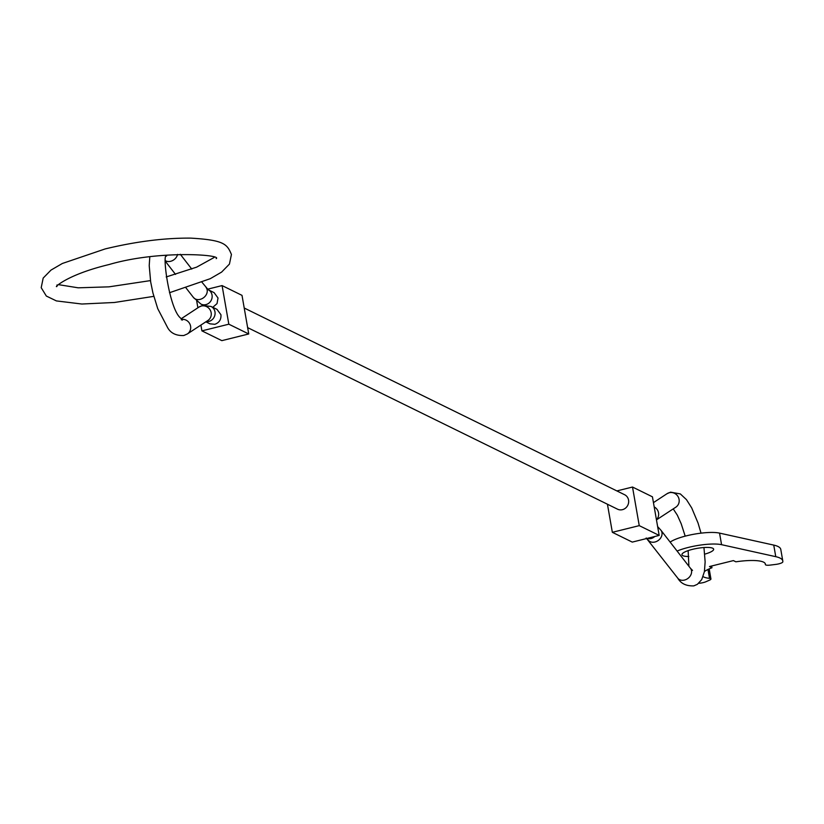 <?xml version="1.0" encoding="UTF-8"?>
<svg xmlns="http://www.w3.org/2000/svg" width="824" height="824" viewBox="0 0 824 824"><rect width="100%" height="100%" fill="white"/><g stroke="black" fill="none" stroke-linecap="round" stroke-linejoin="round"><path stroke-width="1.24" d="M244.223 308.022L624.623 494.73A8.044 7.478 116.1 0 1 628.588 502.722A8.044 7.478 116.1 0 1 622.429 509.675A8.044 7.478 116.1 0 1 617.536 509.181L247.643 327.622M205.835 321.834L209.945 323.822L214.807 324.306C219.256 322.709 221.296 319.516 220.935 314.727L216.97 309.34L210.995 306.456A8.044 7.488 -64.2 0 1 214.971 311.843A8.044 7.488 -64.2 0 1 208.853 321.422A8.044 7.488 -64.2 0 1 206.206 321.587M212.777 307.311L217.031 303.603L218.02 298.01L214.127 292.664L208.173 289.708L202.045 282.323M207.555 289.193L222.089 285.588L242.009 295.363L248.745 333.967L228.825 324.192L201.911 330.867L221.841 340.642L248.745 333.967M196.72 301.09L197.884 307.795M200.902 325.068L201.911 330.867M222.089 285.588L228.825 324.192M616.857 490.919L632.513 487.036L652.433 496.821L659.179 535.415L639.249 525.64L612.345 532.314L632.266 542.099L659.179 535.415M607.442 504.226L612.345 532.314M632.513 487.036L639.249 525.64M703.099 576.615A32.188 7.292 -9.9 0 0 709.526 578.355A6.036 1.37 -9.9 0 1 710.937 578.973A6.036 1.37 -9.9 0 1 709.526 580.158L705.88 581.754A6.036 1.37 -9.9 0 1 703.346 582.578A6.036 1.37 -9.9 0 1 698.742 583.279M677.101 551.06A28.16 6.386 -9.9 0 1 688.493 547.394A28.16 6.386 -9.9 0 1 721.567 544.685L775.765 556.674A49.883 11.309 -9.9 0 1 782.8 560.99A49.883 11.309 -9.9 0 1 782.79 561.947A6.036 1.37 -9.9 0 1 778.835 563.843A6.036 1.37 -9.9 0 1 775.765 564.409L770.244 565.089A6.036 1.37 -9.9 0 1 765.383 564.584A6.036 1.37 -9.9 0 1 765.383 564.491L765.218 563.585M782.8 560.99L780.781 549.412A49.883 11.309 170.1 0 0 773.746 545.097L719.548 533.107A28.16 6.386 170.1 0 0 686.474 535.816A28.16 6.386 170.1 0 0 670.159 542.12M688.802 556.499A16.089 3.646 -9.9 0 1 681.942 554.727A16.089 3.646 -9.9 0 1 692.479 549.351A16.089 3.646 -9.9 0 1 713.646 549.196A16.089 3.646 -9.9 0 1 704.747 554.14M765.383 564.491A32.188 7.292 -9.9 0 0 765.362 564.028A32.188 7.292 -9.9 0 0 735.873 561.814L733.391 560.598L709.474 566.531L711.957 567.757L711.648 565.995M704.427 571.516A32.188 7.292 -9.9 0 1 711.957 567.757M691.388 570.126L692.521 570.414L690.471 568.292A8.044 6.448 142.2 0 1 691.594 571.372A8.044 6.448 142.2 0 1 684.497 580.065A8.044 6.448 142.2 0 1 677.761 578.16L646.181 537.979M653.453 502.619L666.997 493.72A8.044 7.663 56.7 0 1 678.894 498.592A8.044 7.663 56.7 0 1 675.824 507.182L656.46 519.882M657.634 526.587L660.93 530.234A8.044 6.448 142.2 0 1 662.053 533.303A8.044 6.448 142.2 0 1 654.956 542.007A8.044 6.448 142.2 0 1 648.22 540.101M654.709 536.527A8.044 7.478 116.5 0 1 651.135 538.505A8.044 7.478 116.5 0 1 647.19 538.391M654.204 506.925A8.044 7.663 56.7 0 1 656.44 519.728M165.521 260.786A8.044 6.448 -37.8 0 0 170.62 261.301A8.044 6.448 -37.8 0 0 177.572 254.379M149.803 256.861L149.216 265.637L150.679 281.973L152.934 292.994L157.745 308.67L167.715 327.808C170.836 333.236 176.192 335.811 183.783 335.523L187.347 333.957L207.895 320.484A8.044 7.663 -123.3 0 0 201.324 306.044A8.044 7.663 -123.3 0 0 199.068 307.022L181.125 318.795M203.394 305.302L200.974 304.097L193.424 297.454A8.044 6.448 -37.8 0 0 200.16 299.359A8.044 6.448 -37.8 0 0 207.246 290.666A8.044 6.448 -37.8 0 0 206.134 287.586M200.974 304.097A8.044 7.478 -63.5 0 0 205.897 304.612A8.044 7.478 -63.5 0 0 212.036 295.033A8.044 7.478 -63.5 0 0 208.173 289.698M187.347 333.957A8.044 7.663 -123.3 0 0 181.651 319.362M721.567 544.685L719.548 533.107M775.765 556.674L773.746 545.097M709.526 578.355L707.971 569.466M677.761 578.16C680.881 583.588 686.238 586.152 693.829 585.874L697.392 584.309L701.698 579.622L704.417 571.609L705.138 561.855L703.954 547.538M666.997 493.72L670.571 492.155L680.336 493.926L686.454 499.632L691.707 507.924L698.052 523.055L701.039 533.159M199.068 307.022L202.632 305.457L210.995 306.456M193.424 297.454L186.09 288.019M175.533 274.402L165.459 261.424M191.755 269.057L180.291 254.286M181.342 319.784L182.475 320.062L180.425 317.951C168.961 308.289 161.865 251.547 166.592 256.089M660.93 530.234L690.471 568.292M688.895 566.253L688.143 550.617M685.187 536.146L681.17 523.703L677.338 515.185L673.229 508.882M765.383 564.584L765.197 563.554M710.937 578.973L709.186 568.9M169.487 292.726L210.264 278.687L221.625 272.085L229.443 264.082L231.431 254.482C227.167 244.223 224.303 240.083 190.766 238.126C164.532 237.899 135.991 241.494 105.153 248.93L62.367 263.474L51.016 270.076L43.188 278.069L41.2 287.679L46.329 296.043L56.392 300.914L81.864 304.025L114.464 302.48L153.8 296.352M57.052 284.908L56.949 286.422C53.467 288.472 65.663 274.969 109.036 264.545C159.032 249.868 222.696 254.75 216.187 258.633M166.201 276.957L196.606 267.161L214.106 257.5M58.525 284.661L78.198 287.813L108.964 286.845L150.462 280.603"/></g></svg>
